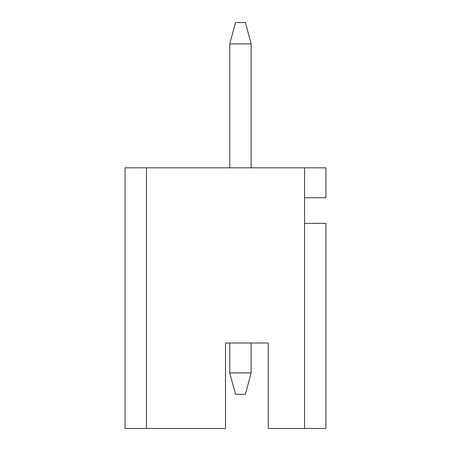 <?xml version="1.0" encoding="UTF-8"?>
<svg xmlns="http://www.w3.org/2000/svg" width="451" height="451" viewBox="0 0 451 451"><rect width="100%" height="100%" fill="white"/><g stroke="black" fill="none" stroke-linecap="round" stroke-linejoin="round"><path stroke-width="0.68" d="M325.91 223.363L325.91 428.45L304.543 428.45L304.543 223.363L325.91 223.363M268.227 342.997L251.134 342.997L251.134 372.904L245.412 394.27L235.495 394.27L229.773 372.904L229.773 342.997L225.5 342.997L268.227 342.997L268.227 428.45L304.543 428.45M146.457 428.45L125.09 428.45L125.09 167.817L146.457 167.817L146.457 428.45L225.5 428.45L225.5 342.997M304.543 223.363L304.543 167.817L146.457 167.817M304.543 167.817L325.91 167.817L325.91 197.73L304.543 197.73M229.773 43.91L235.495 22.55L245.412 22.55L251.134 43.91L229.773 43.91L229.773 167.817M251.134 43.91L251.134 167.817M229.773 372.904L251.134 372.904"/></g></svg>
